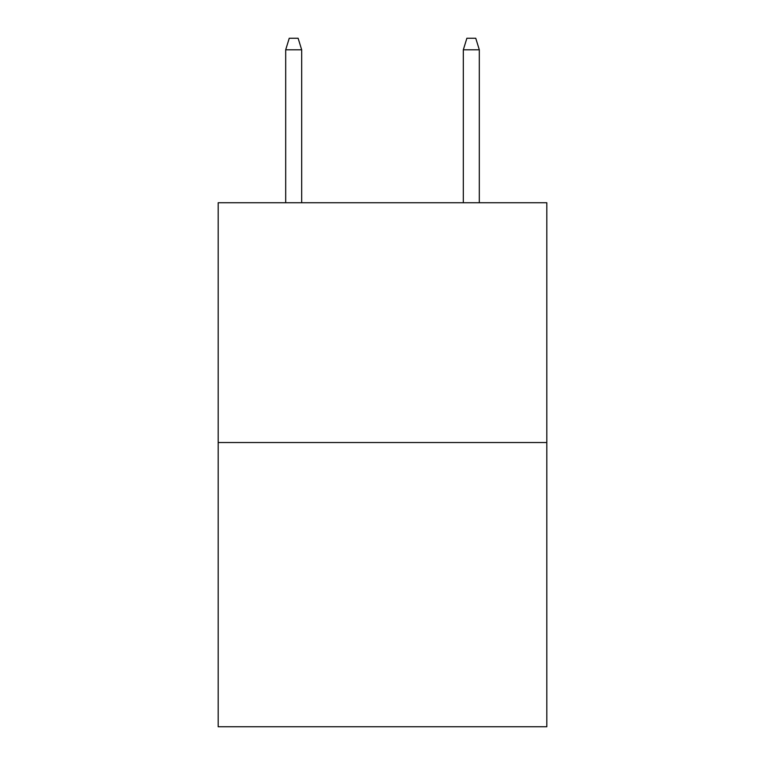 <?xml version="1.0" encoding="UTF-8"?>
<svg xmlns="http://www.w3.org/2000/svg" width="765" height="765" viewBox="0 0 765 765"><rect width="100%" height="100%" fill="white"/><g stroke="black" fill="none" stroke-linecap="round" stroke-linejoin="round"><path stroke-width="1.15" d="M546.812 442.543L546.812 202.735L218.188 202.735L218.188 726.75L546.812 726.75L546.812 442.543L218.188 442.543M301.678 202.735L301.678 49.792L285.689 49.792L285.689 202.735M285.689 49.792L289.247 38.25L298.12 38.25L301.678 49.792M463.322 49.792L466.88 38.25L475.754 38.25L479.311 49.792L463.322 49.792L463.322 202.735M479.311 49.792L479.311 202.735"/></g></svg>

